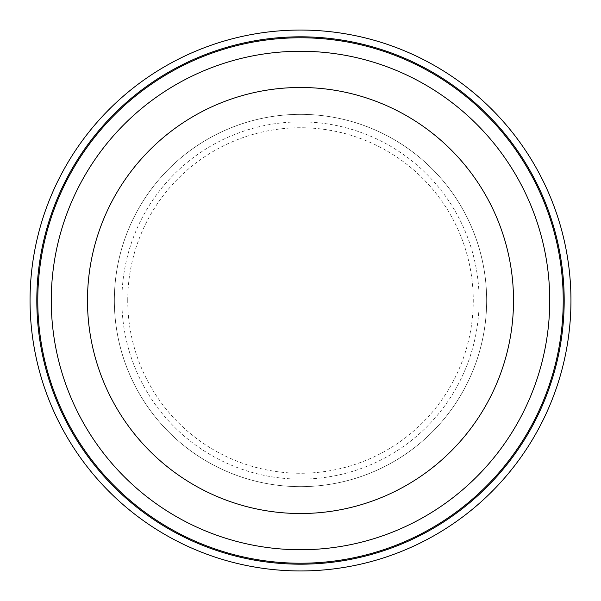<?xml version="1.0" encoding="UTF-8"?>
<svg xmlns="http://www.w3.org/2000/svg" width="601" height="601" viewBox="0 0 601 601"><rect width="100%" height="100%" fill="white"/><g stroke="black" fill="none" stroke-linecap="round" stroke-linejoin="round"><path stroke-width="0.45" stroke-dasharray="3 2.25" d="M127.743 300.5A172.757 172.757 0 0 1 300.5 127.743A172.757 172.757 0 0 1 473.257 300.5A172.757 172.757 0 0 1 300.5 473.257A172.757 172.757 0 0 1 127.743 300.5M121.883 300.5A178.617 178.617 0 0 1 300.5 121.883A178.617 178.617 0 0 1 479.117 300.5A178.617 178.617 0 0 1 300.5 479.117A178.617 178.617 0 0 1 121.883 300.5M114.348 300.5A186.152 186.152 0 0 1 300.5 114.348A186.152 186.152 0 0 1 486.652 300.5A186.152 186.152 0 0 1 300.5 486.652A186.152 186.152 0 0 1 114.348 300.5A186.152 186.152 0 0 1 300.5 114.348A186.152 186.152 0 0 1 486.652 300.5A186.152 186.152 0 0 1 300.5 486.652A186.152 186.152 0 0 1 114.348 300.5M570.95 300.5A270.45 270.45 0 0 1 300.5 570.95A270.45 270.45 0 0 1 30.05 300.5A270.45 270.45 0 0 1 300.5 30.05A270.45 270.45 0 0 1 570.95 300.5"/><path stroke-width="0.9" d="M30.05 300.5A270.45 270.45 0 0 1 300.5 30.05A270.45 270.45 0 0 1 570.95 300.5A270.45 270.45 0 0 1 300.5 570.95A270.45 270.45 0 0 1 30.05 300.5A270.45 270.45 0 0 1 300.5 30.05A270.45 270.45 0 0 1 570.95 300.5M87.483 300.5A213.017 213.017 0 0 1 300.5 87.483A213.017 213.017 0 0 1 513.517 300.5A213.017 213.017 0 0 1 300.5 513.517A213.017 213.017 0 0 1 87.483 300.5M36.811 300.5A263.689 263.689 0 0 1 300.5 36.811A263.689 263.689 0 0 1 564.189 300.5A263.689 263.689 0 0 1 300.5 564.189A263.689 263.689 0 0 1 36.811 300.5M563.22 300.5A262.72 262.72 0 0 1 300.5 563.22A262.72 262.72 0 0 1 37.78 300.5A262.72 262.72 0 0 1 300.5 37.78A262.72 262.72 0 0 1 563.22 300.5M549.735 300.5A249.235 249.235 0 0 1 300.5 549.735A249.235 249.235 0 0 1 51.265 300.5A249.235 249.235 0 0 1 300.5 51.265A249.235 249.235 0 0 1 549.735 300.5"/></g></svg>
